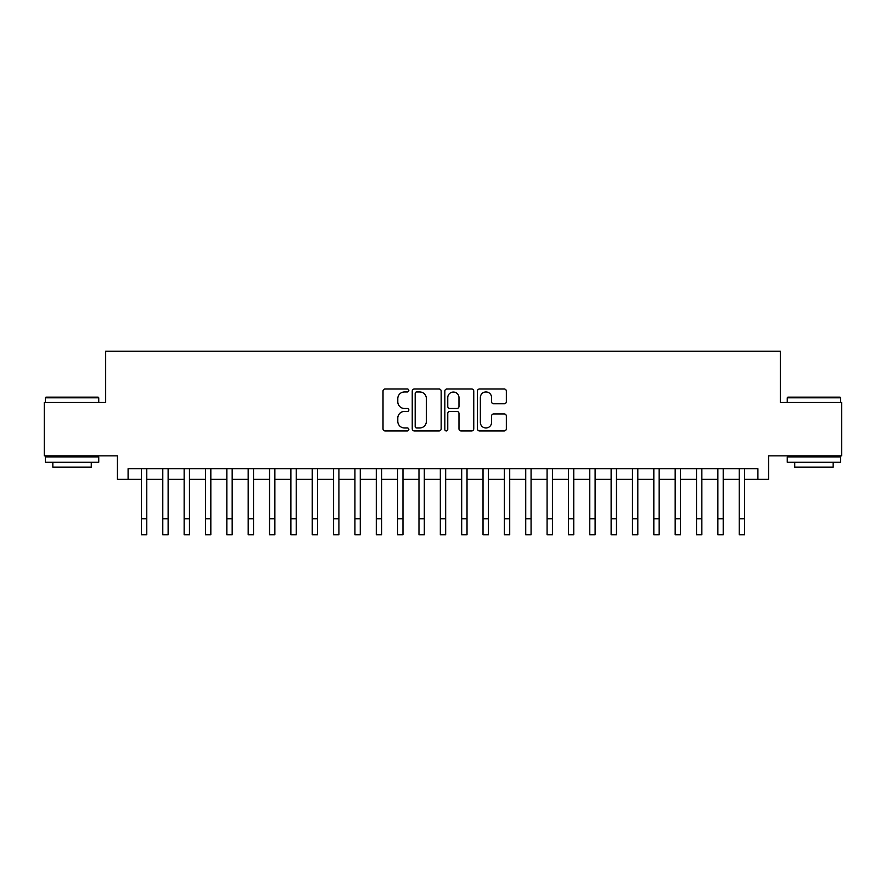 <?xml version="1.0" encoding="UTF-8"?>
<svg xmlns="http://www.w3.org/2000/svg" width="886" height="886" viewBox="0 0 886 886"><rect width="100%" height="100%" fill="white"/><g stroke="black" fill="none" stroke-linecap="round" stroke-linejoin="round"><path stroke-width="1.33" d="M408.845 390.471A1.462 1.462 0 0 0 407.372 389.009L385.111 389.009A2.093 2.093 0 0 0 383.018 391.103L383.018 428.824A2.093 2.093 0 0 0 385.111 430.917L407.372 430.917A1.462 1.462 0 0 0 408.845 429.455A1.462 1.462 0 0 0 407.372 427.982L404.492 427.982A6.7 6.7 0 0 1 397.792 421.282L397.792 418.137A6.7 6.7 0 0 1 404.492 411.425L407.372 411.425A1.462 1.462 0 0 0 408.845 409.963A1.462 1.462 0 0 0 407.372 408.49L404.492 408.49A6.7 6.7 0 0 1 397.792 401.79L397.792 398.645A6.7 6.7 0 0 1 404.492 391.944L407.372 391.944A1.462 1.462 0 0 0 408.845 390.471M504.245 403.783A2.093 2.093 0 0 0 506.338 401.679L506.338 391.103A2.093 2.093 0 0 0 504.245 389.009L479.514 389.009A2.093 2.093 0 0 0 477.421 391.103L477.421 428.824A2.093 2.093 0 0 0 479.514 430.917L504.245 430.917A2.093 2.093 0 0 0 506.338 428.824L506.338 416.043A2.093 2.093 0 0 0 504.245 413.939L493.657 413.939A2.093 2.093 0 0 0 491.564 416.043L491.564 422.378A5.604 5.604 0 0 1 485.96 427.982A5.604 5.604 0 0 1 480.356 422.378L480.356 397.548A5.604 5.604 0 0 1 485.96 391.944A5.604 5.604 0 0 1 491.564 397.548L491.564 401.679A2.093 2.093 0 0 0 493.657 403.783L504.245 403.783M128.093 479.348L128.093 468.672L757.907 468.672L757.907 479.348L768.583 479.348L768.583 455.858L841.7 455.858L841.7 402.488L780.322 402.488L780.322 351.255L105.678 351.255L105.678 402.488L44.3 402.488L44.3 455.858L117.417 455.858L117.417 479.348L141.439 479.348M441.162 391.103A2.093 2.093 0 0 0 439.068 389.009L414.338 389.009A2.093 2.093 0 0 0 412.245 391.103L412.245 428.824A2.093 2.093 0 0 0 414.338 430.917L439.068 430.917A2.093 2.093 0 0 0 441.162 428.824L441.162 391.103M446.932 389.009L471.662 389.009A2.093 2.093 0 0 1 473.755 391.103L473.755 428.824A2.093 2.093 0 0 1 471.662 430.917L461.074 430.917A2.093 2.093 0 0 1 458.981 428.824L458.981 413.529A2.093 2.093 0 0 0 456.888 411.425L449.866 411.425A2.093 2.093 0 0 0 447.762 413.529L447.762 429.455A1.462 1.462 0 0 1 446.3 430.917A1.462 1.462 0 0 1 444.838 429.455L444.838 391.103A2.093 2.093 0 0 1 446.932 389.009M146.777 479.348L162.791 479.348M168.13 479.348L184.144 479.348M189.471 479.348L205.486 479.348M210.824 479.348L226.838 479.348M232.176 479.348L248.191 479.348M253.529 479.348L269.532 479.348M274.87 479.348L290.885 479.348M296.223 479.348L312.237 479.348M317.576 479.348L333.579 479.348M338.917 479.348L354.932 479.348M360.27 479.348L376.284 479.348M381.622 479.348L397.637 479.348M402.975 479.348L418.978 479.348M424.316 479.348L440.331 479.348M445.669 479.348L461.684 479.348M467.022 479.348L483.025 479.348M488.363 479.348L504.378 479.348M509.716 479.348L525.73 479.348M531.068 479.348L547.083 479.348M552.421 479.348L568.424 479.348M573.763 479.348L589.777 479.348M595.115 479.348L611.13 479.348M616.468 479.348L632.471 479.348M637.809 479.348L653.824 479.348M659.162 479.348L675.176 479.348M680.514 479.348L696.529 479.348M701.856 479.348L717.87 479.348M723.209 479.348L739.223 479.348M744.561 479.348L757.907 479.348M416.653 391.944A1.462 1.462 0 0 0 415.18 393.406L415.18 426.52A1.462 1.462 0 0 0 416.653 427.982L419.687 427.982A6.7 6.7 0 0 0 426.387 421.282L426.387 398.645A6.7 6.7 0 0 0 419.687 391.944L416.653 391.944M458.981 397.648A5.604 5.604 0 0 0 453.377 392.044A5.604 5.604 0 0 0 447.762 397.648L447.762 406.397A2.093 2.093 0 0 0 449.866 408.49L456.888 408.49A2.093 2.093 0 0 0 458.981 406.397L458.981 397.648M141.439 518.742L146.777 518.742L146.777 534.745L141.439 534.745L141.439 468.672M146.777 518.742L146.777 468.672M46.006 397.149L98.102 397.149L98.745 397.792L45.363 397.792L46.006 397.149M72.054 462.27L45.363 462.27L45.363 456.932L98.745 456.932L98.745 462.27L72.054 462.27M91.269 462.27L91.269 467.177L52.839 467.177L52.839 462.27M787.898 397.149L839.994 397.149L840.637 397.792L787.255 397.792L787.898 397.149M813.946 462.27L787.255 462.27L787.255 456.932L840.637 456.932L840.637 462.27L813.946 462.27M833.161 462.27L833.161 467.177L794.731 467.177L794.731 462.27M162.791 534.745L168.13 534.745L162.791 534.745L162.791 468.672M168.13 534.745L168.13 468.672M184.144 534.745L189.471 534.745L184.144 534.745L184.144 468.672M189.471 534.745L189.471 468.672M205.486 534.745L210.824 534.745L205.486 534.745L205.486 468.672M210.824 534.745L210.824 468.672M226.838 534.745L232.176 534.745L226.838 534.745L226.838 468.672M232.176 534.745L232.176 468.672M248.191 534.745L253.529 534.745L248.191 534.745L248.191 468.672M253.529 534.745L253.529 468.672M269.532 534.745L274.87 534.745L269.532 534.745L269.532 468.672M274.87 534.745L274.87 468.672M290.885 534.745L296.223 534.745L290.885 534.745L290.885 468.672M296.223 534.745L296.223 468.672M312.237 534.745L317.576 534.745L312.237 534.745L312.237 468.672M317.576 534.745L317.576 468.672M333.579 534.745L338.917 534.745L333.579 534.745L333.579 468.672M338.917 534.745L338.917 468.672M354.932 534.745L360.27 534.745L354.932 534.745L354.932 468.672M360.27 534.745L360.27 468.672M376.284 534.745L381.622 534.745L376.284 534.745L376.284 468.672M381.622 534.745L381.622 468.672M397.637 534.745L402.975 534.745L397.637 534.745L397.637 468.672M402.975 534.745L402.975 468.672M418.978 534.745L424.316 534.745L418.978 534.745L418.978 468.672M424.316 534.745L424.316 468.672M440.331 534.745L445.669 534.745L440.331 534.745L440.331 468.672M445.669 534.745L445.669 468.672M461.684 534.745L467.022 534.745L461.684 534.745L461.684 468.672M467.022 534.745L467.022 468.672M483.025 534.745L488.363 534.745L483.025 534.745L483.025 468.672M488.363 534.745L488.363 468.672M504.378 534.745L509.716 534.745L504.378 534.745L504.378 468.672M509.716 534.745L509.716 468.672M525.73 534.745L531.068 534.745L525.73 534.745L525.73 468.672M531.068 534.745L531.068 468.672M547.083 534.745L552.421 534.745L547.083 534.745L547.083 468.672M552.421 534.745L552.421 468.672M568.424 534.745L573.763 534.745L568.424 534.745L568.424 468.672M573.763 534.745L573.763 468.672M589.777 534.745L595.115 534.745L589.777 534.745L589.777 468.672M595.115 534.745L595.115 468.672M611.13 534.745L616.468 534.745L611.13 534.745L611.13 468.672M616.468 534.745L616.468 468.672M632.471 534.745L637.809 534.745L632.471 534.745L632.471 468.672M637.809 534.745L637.809 468.672M653.824 534.745L659.162 534.745L653.824 534.745L653.824 468.672M659.162 534.745L659.162 468.672M675.176 534.745L680.514 534.745L675.176 534.745L675.176 468.672M680.514 534.745L680.514 468.672M696.529 534.745L701.856 534.745L696.529 534.745L696.529 468.672M701.856 534.745L701.856 468.672M717.87 534.745L723.209 534.745L717.87 534.745L717.87 468.672M723.209 534.745L723.209 468.672M739.223 534.745L744.561 534.745L739.223 534.745L739.223 468.672M744.561 534.745L744.561 468.672M162.791 518.742L168.13 518.742M184.144 518.742L189.471 518.742M205.486 518.742L210.824 518.742M226.838 518.742L232.176 518.742M248.191 518.742L253.529 518.742M269.532 518.742L274.87 518.742M290.885 518.742L296.223 518.742M312.237 518.742L317.576 518.742M333.579 518.742L338.917 518.742M354.932 518.742L360.27 518.742M376.284 518.742L381.622 518.742M397.637 518.742L402.975 518.742M418.978 518.742L424.316 518.742M440.331 518.742L445.669 518.742M461.684 518.742L467.022 518.742M483.025 518.742L488.363 518.742M504.378 518.742L509.716 518.742M525.73 518.742L531.068 518.742M547.083 518.742L552.421 518.742M568.424 518.742L573.763 518.742M589.777 518.742L595.115 518.742M611.13 518.742L616.468 518.742M632.471 518.742L637.809 518.742M653.824 518.742L659.162 518.742M675.176 518.742L680.514 518.742M696.529 518.742L701.856 518.742M717.87 518.742L723.209 518.742M739.223 518.742L744.561 518.742M45.363 402.488L45.363 397.792M57.535 456.932L57.535 455.858M86.573 456.932L86.573 455.858M98.745 402.488L98.745 397.792M787.255 402.488L787.255 397.792M799.427 456.932L799.427 455.858M828.465 456.932L828.465 455.858M840.637 402.488L840.637 397.792"/></g></svg>
